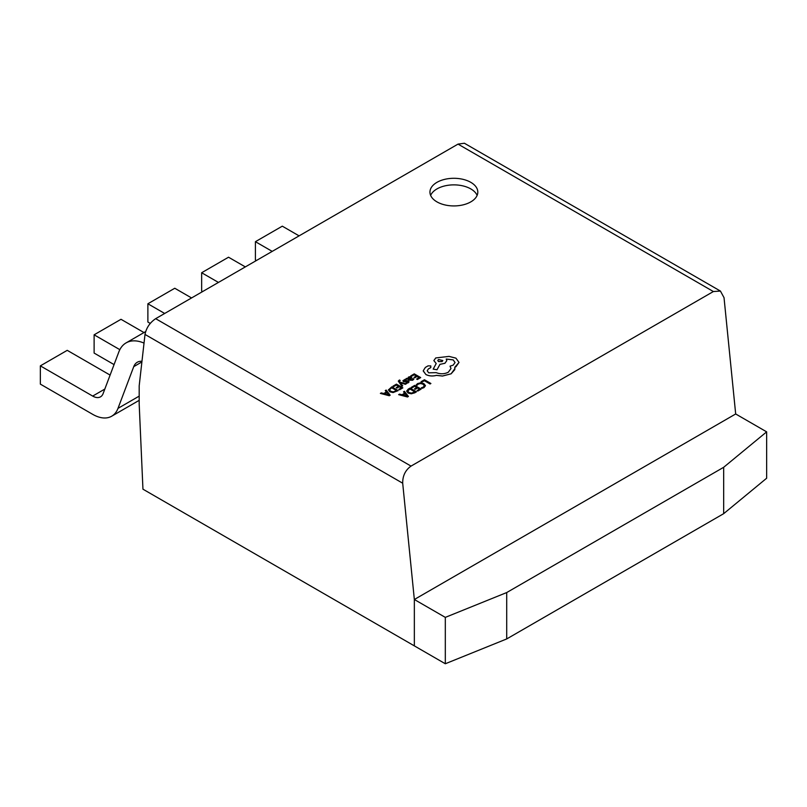 <?xml version="1.0" encoding="UTF-8"?>
<svg xmlns="http://www.w3.org/2000/svg" width="807" height="807" viewBox="0 0 807 807"><rect width="100%" height="100%" fill="white"/><g stroke="black" fill="none" stroke-linecap="round" stroke-linejoin="round"><path stroke-width="1.21" d="M458.023 144.11L155.66 318.674L411.025 466.103L713.378 291.539L458.023 144.11L464.398 143.243L720.429 291.065L724.03 297.682L735.681 413.971L681.915 445.02L735.681 413.971L766.65 431.856L723.667 467.293L723.667 513.676L506.705 638.942L445.313 663.758L414.344 645.872L414.344 599.5L468.11 568.451L414.344 599.5L402.693 483.211L145.008 334.431L139.187 385.857L139.187 404.115L142.95 489.183L414.344 645.872L414.344 599.5L445.313 617.375L445.313 663.758M723.667 467.293L506.705 592.56L506.705 638.942M766.65 431.856L766.65 478.228L723.667 513.676M506.705 592.56L445.313 617.375M470.804 182.342A23.928 13.82 0 0 0 444.728 179.346A23.928 13.82 0 0 0 429.949 192.116A23.928 13.82 0 0 0 436.96 201.881A23.928 13.82 0 0 0 463.036 204.877A23.928 13.82 0 0 0 477.815 192.116A23.928 13.82 0 0 0 470.804 182.342M477.129 195.395A23.928 13.82 0 0 0 470.804 188.919A23.928 13.82 0 0 0 447.441 185.378A23.928 13.82 0 0 0 430.635 195.395M380.379 393.413L389.267 395.753L390.154 395.198L386.17 390.074L385.252 390.598L386.392 391.98L383.718 393.523L381.297 392.888L380.379 393.413L389.267 395.712L390.154 395.198M385.252 390.598L386.371 391.99M392.979 386.139L393.715 386.563L396.348 385.05L398.507 386.301L396.207 387.663L396.943 388.086L399.243 386.755L401.271 387.925L398.819 389.347L399.556 389.771L402.875 387.854L396.439 384.142L392.979 386.18L393.715 386.603L396.348 385.08L398.476 386.311M398.819 389.347L399.556 389.811L402.875 387.854M400.171 380.4L399.455 379.986L398.295 381.116L401.906 386.331L402.733 385.817L400.262 382.821L405.407 384.303L406.314 383.789L399.929 382.145L399.445 381.459L400.171 380.4L399.445 381.489M404.136 381.086L404.468 380.178L406.234 379.673L405.396 379.159L402.915 380.702L403.389 381.58L408.029 381.963M406.849 383.325L409.058 381.862L408.594 381.035L409.058 381.903L408.15 382.851L406.072 382.871L406.849 383.355M402.915 380.702L403.389 381.61L402.915 380.743L403.389 381.61L406.052 381.64M406.335 378.433L409.29 380.178L412.69 380.228L413.85 379.068L413.063 378.574L412.115 379.764L410.057 379.653L411.893 377.807L409.885 376.677L408.463 377.081L407.848 378.382L406.335 378.433L409.29 380.137L412.69 380.188L413.85 379.028M410.087 379.673L411.893 377.847M414.627 392.898L416.462 391.798L410.027 388.086L408.251 389.105L406.657 391.072L408.09 393.049L411.338 393.806L416.462 391.798M406.657 391.173L408.09 393.009L411.338 393.766L414.627 392.858M421.799 382.165L424.361 380.692L430.06 383.981L430.888 383.496L424.462 379.754L421.062 381.711L421.799 382.165L421.062 381.711M416.251 384.828L417.048 385.292L418.278 384.082L420.608 383.517L423.08 384.213L424.331 385.756L423.292 387.108L421.395 387.763L422.263 388.298L424.048 387.572L425.471 385.665L423.897 383.648L420.75 382.78L417.663 383.547L416.251 384.828M425.471 385.685L424.048 387.572L422.263 388.298M411.237 387.38L411.974 387.804L414.606 386.291L416.765 387.542L414.465 388.903L415.202 389.327L417.501 387.996L419.529 389.166L417.078 390.588L417.814 391.012L421.133 389.095L414.697 385.383L411.237 387.421L411.974 387.844L414.606 386.321L416.735 387.552M417.078 390.588L417.814 391.052L421.133 389.095M407.525 396.994L408.413 396.439L404.428 391.314L403.51 391.839L404.65 393.221L401.977 394.764L399.566 394.129L398.648 394.653L407.525 396.994L408.413 396.439M403.51 391.839L404.63 393.231M414.021 377.343L414.758 377.797L417.058 376.435L419.115 377.626L416.634 379.058L417.37 379.482L420.689 377.575L414.253 373.863L410.793 375.891L411.53 376.314L414.152 374.801L416.291 376.032L414.021 377.373L414.758 377.797L417.058 376.476L419.085 377.646M416.634 379.058L417.37 379.522L420.689 377.575M388.399 389.862L389.831 391.809L393.08 392.565L398.194 390.598L391.768 386.846L388.399 389.952M450.054 366.156L451.002 368.506L448.309 372.229C444.405 374.135 440.37 374.266 436.194 372.632L428.688 372.834L427.196 370.766L428.416 368.91L430.797 367.558L430.797 365.924L428.053 365.864L425.35 367.427L423.241 370.796L425.904 374.539C429.092 376.112 432.592 376.395 436.426 375.386L442.508 376.042L451.103 373.823L454.805 369.626L454.805 367.266L455.945 366.751L459.012 362.414L455.945 358.157L449.045 356.391L435.74 357.945L433.853 360.588L436.194 363.523L433.177 369.142L437.011 369.727L439.946 364.34L444.929 363.291L446.806 360.648L446.21 359.034L453.161 359.872L455.047 362.514L453.161 365.157L450.054 366.156L451.002 368.527M430.797 365.924L430.797 367.599L430.797 365.954L430.797 367.599L428.416 368.91L427.196 370.766M446.21 359.065L453.161 359.912L455.047 362.535M433.177 369.142L437.011 369.757L439.946 364.371L444.929 363.251L446.806 360.648M433.853 360.588L436.194 363.493M411.025 466.103C405.376 470.148 402.602 475.848 402.693 483.211M681.915 445.02L468.11 568.451M720.429 291.065L713.378 291.539M145.008 334.431C146.319 327.884 149.87 322.629 155.66 318.674M272.211 251.391L255.416 241.686L282.299 226.172L299.094 235.866M256.394 260.52L255.416 259.955L255.416 241.686M218.445 282.43L201.649 272.736L228.532 257.211L245.328 266.905M202.628 291.559L201.649 290.994L201.649 272.736M164.678 313.469L147.883 303.775L174.766 288.25L191.562 297.944M150.243 323.395L147.883 322.033L147.883 303.775M119.84 349.663L94.116 334.814L121 319.3L143.979 332.555M114.059 364.593L94.116 353.073L94.116 334.814M144.029 343.096A43.649 25.199 -120 0 0 126.084 342.894A43.649 25.199 -120 0 0 118.851 351.902L103.104 393.614A15.656 9.038 60 0 1 100.502 396.842A15.656 9.038 60 0 1 92.684 396.076L40.35 365.864L67.233 350.339L110.095 375.084M141.971 361.294A21.285 12.287 -120 0 0 137.261 362.262A21.285 12.287 -120 0 0 133.74 366.65L117.993 408.362A38.02 21.95 60 0 1 111.689 416.21A38.02 21.95 60 0 1 92.684 414.334L40.35 384.122L40.35 365.864M139.187 400.312A38.02 21.95 60 0 1 138.572 400.696L111.689 416.21M421.799 382.135L424.361 380.692M424.361 380.652L430.06 383.981M430.06 383.94L430.888 383.466M416.251 384.798L417.048 385.292M417.048 385.252L418.278 384.051L420.608 383.486L423.08 384.182L424.331 385.726M421.395 387.763L422.263 388.268M414.465 388.863L415.202 389.327M415.202 389.287L417.501 387.996M417.501 387.965L419.559 389.156M414.889 391.849L409.926 388.984L407.757 391.022L408.937 392.495L411.449 393.13L414.889 391.849M414.859 391.869L409.926 389.024L407.757 391.052M398.648 394.653L407.525 396.953M405.114 393.786L402.955 395.037L407.172 396.207L405.114 393.786L403.006 395.047M407.172 396.247L405.114 393.826M410.793 375.86L411.53 376.314M411.53 376.284L414.152 374.801M414.152 374.761L416.321 376.012M410.874 377.979L408.907 377.585L408.413 378.301L409.442 379.3L410.874 377.979L410.501 377.525L408.413 378.342M408.907 377.615L408.413 378.301M408.594 381.005L409.058 381.862L407.636 380.712L404.136 381.055L404.468 380.147L406.234 379.633M406.052 381.6L408.029 381.923L406.072 382.871M404.136 381.055L404.468 380.178M398.295 381.075L401.906 386.291L402.733 385.817M400.756 382.972L405.407 384.303L406.314 383.749M399.445 381.459L399.626 380.642M396.207 387.622L396.943 388.086L399.243 386.755M399.243 386.724L401.301 387.915M388.399 389.831L389.831 391.768L393.08 392.525L398.194 390.558M396.63 390.608L391.667 387.743L389.488 389.781L390.679 391.254L393.191 391.889L396.63 390.608M396.6 390.628L391.667 387.784L389.488 389.781M386.856 392.545L384.697 393.796L388.913 394.966L386.856 392.545L384.747 393.806M388.913 395.006L386.856 392.585M423.251 371.049L425.904 374.498C429.092 376.082 432.592 376.355 436.426 375.346L442.508 376.012L451.103 373.792L454.956 368.537M454.805 367.266L459.012 362.444M442.831 360.547L438.524 359.539L437.787 360.527L438.524 361.566L442.095 361.566L442.831 360.527L438.524 359.508L437.787 360.547M92.684 396.076L104.819 389.065M139.187 396.126L117.993 408.362M141.891 361.94L133.74 366.65M145.633 331.606L126.084 342.894"/></g></svg>
